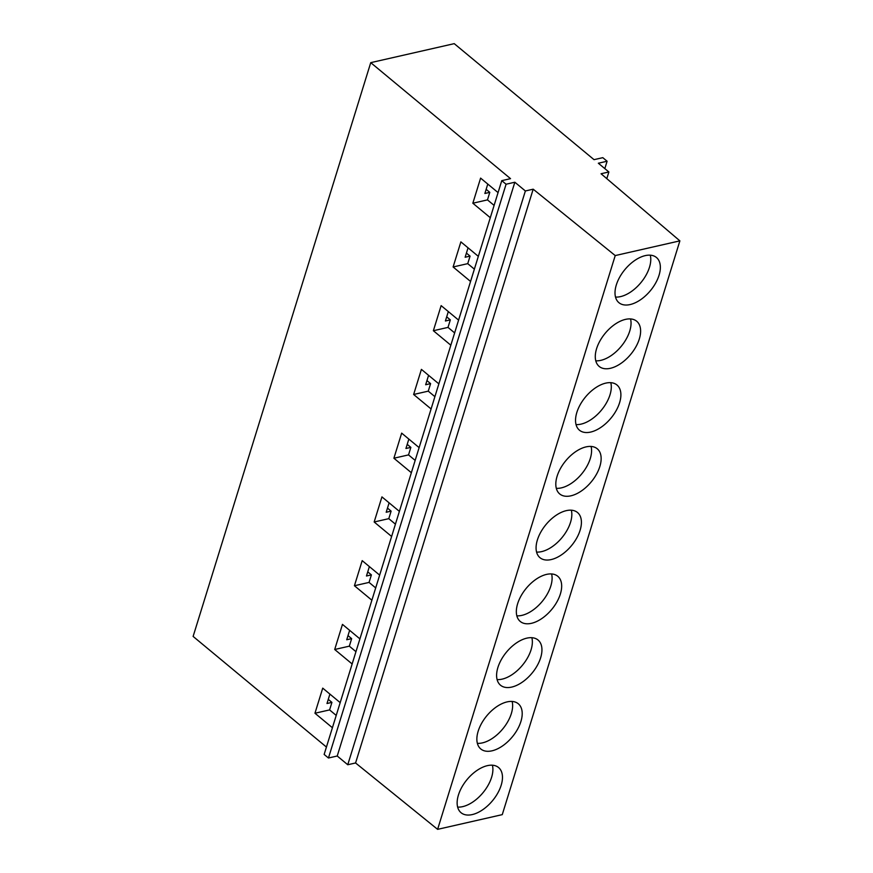 <?xml version="1.0" encoding="UTF-8"?>
<svg xmlns="http://www.w3.org/2000/svg" width="873" height="873" viewBox="0 0 873 873"><rect width="100%" height="100%" fill="white"/><g stroke="black" fill="none" stroke-linecap="round" stroke-linejoin="round"><path stroke-width="1.31" d="M370.741 62.649L510.53 178.659L501.768 180.646L506.078 184.225L514.841 182.228L525.371 190.969L533.185 189.19L615.225 255.571L679.881 240.861L601.05 173.749L608.874 171.97L598.343 163.229L607.106 161.232L602.796 157.664L594.033 159.661L454.233 43.65L370.741 62.649L193.119 636.428L326.437 747.059M332.417 727.733L314.957 713.241L322.726 688.142L340.186 702.634M352.146 663.971L334.697 649.49L342.467 624.391L359.916 638.872M371.887 600.22L354.427 585.739L362.197 560.641L379.657 575.121M391.617 536.469L374.168 521.989L381.938 496.89L399.387 511.371M411.358 472.719L393.898 458.227L401.667 433.128L419.127 447.62M431.087 408.957L413.638 394.476L421.408 369.377L438.857 383.858M450.828 345.206L433.368 330.725L441.138 305.626L458.598 320.107M470.558 281.455L453.109 266.974L460.879 241.876L478.328 256.356M490.299 217.704L472.839 203.223L480.608 178.114L498.068 192.606M336.225 715.424L329.59 709.913L331.926 702.383L328.27 699.36M314.957 713.241L329.59 709.913M329.907 694.1L326.993 703.507L331.926 702.383M355.955 651.673L349.331 646.162L351.655 638.632L348.011 635.609M334.697 649.49L349.331 646.162M349.637 630.339L346.723 639.756L351.655 638.632M375.696 587.911L369.061 582.411L371.396 574.881L367.74 571.859M354.427 585.739L369.061 582.411M369.377 566.588L366.464 576.005L371.396 574.881M395.425 524.16L388.791 518.66L391.126 511.131L387.481 508.097M374.168 521.989L388.791 518.66M389.107 502.837L386.193 512.244L391.126 511.131M415.166 460.409L408.531 454.898L410.867 447.369L407.211 444.346M393.898 458.227L408.531 454.898M408.848 439.086L405.934 448.493L410.867 447.369M434.896 396.658L428.261 391.148L430.596 383.618L426.952 380.595M413.638 394.476L428.261 391.148M428.578 375.335L425.664 384.742L430.596 383.618M454.637 332.897L448.002 327.397L450.326 319.867L446.681 316.844M433.368 330.725L448.002 327.397M448.318 311.574L445.405 320.991L450.326 319.867M474.366 269.146L467.732 263.646L470.067 256.116L466.422 253.083M453.109 266.974L467.732 263.646M468.048 247.823L465.134 257.24L470.067 256.116M650.276 255.178A29.366 16.554 -50.3 0 1 643.226 279.611A29.366 16.554 -50.3 0 1 615.52 297.06M652.808 287.555A29.366 16.554 -50.3 0 1 618.924 302.691A29.366 16.554 -50.3 0 1 622.558 272.627A29.366 16.554 -50.3 0 1 656.441 257.491A29.366 16.554 -50.3 0 1 652.808 287.555M630.546 318.929A29.366 16.554 -50.3 0 1 623.497 343.362A29.366 16.554 -50.3 0 1 595.779 360.811M633.067 351.306A29.366 16.554 -50.3 0 1 599.194 366.442A29.366 16.554 -50.3 0 1 602.828 336.378A29.366 16.554 -50.3 0 1 636.701 321.242A29.366 16.554 -50.3 0 1 633.067 351.306M610.805 382.68A29.366 16.554 -50.3 0 1 603.756 407.113A29.366 16.554 -50.3 0 1 576.049 424.573M613.337 415.068A29.366 16.554 -50.3 0 1 579.454 430.203A29.366 16.554 -50.3 0 1 583.088 400.129A29.366 16.554 -50.3 0 1 616.971 384.993A29.366 16.554 -50.3 0 1 613.337 415.068M591.076 446.43A29.366 16.554 -50.3 0 1 584.026 470.874A29.366 16.554 -50.3 0 1 556.308 488.323M593.596 478.819A29.366 16.554 -50.3 0 1 559.724 493.954A29.366 16.554 -50.3 0 1 563.358 463.89A29.366 16.554 -50.3 0 1 597.23 448.755A29.366 16.554 -50.3 0 1 593.596 478.819M571.335 510.192A29.366 16.554 -50.3 0 1 564.285 534.625A29.366 16.554 -50.3 0 1 536.579 552.074M573.867 542.57A29.366 16.554 -50.3 0 1 539.983 557.705A29.366 16.554 -50.3 0 1 543.628 527.641A29.366 16.554 -50.3 0 1 577.5 512.506A29.366 16.554 -50.3 0 1 573.867 542.57M551.605 573.943A29.366 16.554 -50.3 0 1 544.556 598.376A29.366 16.554 -50.3 0 1 516.838 615.825M554.126 606.32A29.366 16.554 -50.3 0 1 520.253 621.456A29.366 16.554 -50.3 0 1 523.887 591.392A29.366 16.554 -50.3 0 1 557.76 576.256A29.366 16.554 -50.3 0 1 554.126 606.32M531.864 637.694A29.366 16.554 -50.3 0 1 524.815 662.127A29.366 16.554 -50.3 0 1 497.108 679.587M534.396 670.071A29.366 16.554 -50.3 0 1 500.513 685.218A29.366 16.554 -50.3 0 1 504.158 655.143A29.366 16.554 -50.3 0 1 538.03 640.007A29.366 16.554 -50.3 0 1 534.396 670.071M512.135 701.445A29.366 16.554 -50.3 0 1 505.085 725.889A29.366 16.554 -50.3 0 1 477.367 743.338M514.655 733.833A29.366 16.554 -50.3 0 1 480.783 748.969A29.366 16.554 -50.3 0 1 484.417 718.894A29.366 16.554 -50.3 0 1 518.289 703.758A29.366 16.554 -50.3 0 1 514.655 733.833M492.394 765.195A29.366 16.554 -50.3 0 1 485.344 789.639A29.366 16.554 -50.3 0 1 457.638 807.089M494.926 797.584A29.366 16.554 -50.3 0 1 461.053 812.719A29.366 16.554 -50.3 0 1 464.687 782.655A29.366 16.554 -50.3 0 1 498.559 767.52A29.366 16.554 -50.3 0 1 494.926 797.584M501.768 180.646L324.145 754.436L328.455 758.004L337.229 756.007L347.76 764.748L355.573 762.969L437.613 829.35L615.225 255.571M437.613 829.35L502.259 814.64L679.881 240.861M606.8 178.649L608.874 171.97M604.825 168.609L607.106 161.232M328.455 758.004L506.078 184.225M337.229 756.007L514.841 182.228M347.76 764.748L525.371 190.969M355.573 762.969L533.185 189.19M494.107 205.395L487.472 199.884L489.797 192.355L486.152 189.332M472.839 203.223L487.472 199.884M487.778 184.072L484.875 193.479L489.797 192.355"/></g></svg>
